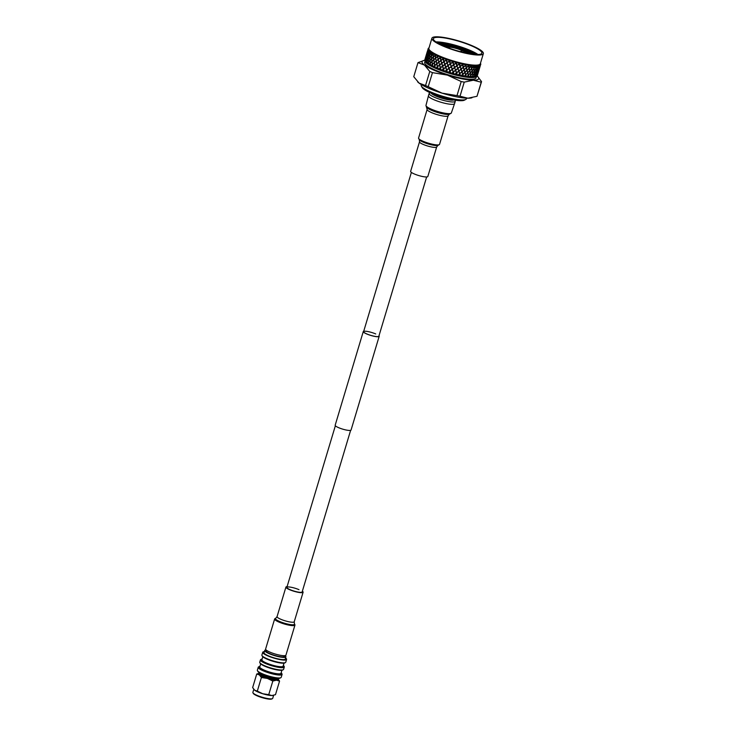 <?xml version="1.0" encoding="UTF-8"?>
<svg xmlns="http://www.w3.org/2000/svg" width="736" height="736" viewBox="0 0 736 736"><rect width="100%" height="100%" fill="white"/><g stroke="black" fill="none" stroke-linecap="round" stroke-linejoin="round"><path stroke-width="1.1" d="M285.384 662.602L284.749 662.924A11.932 2.254 -163.3 0 1 282.928 663.2A11.932 2.254 -163.3 0 1 270.885 660.624A11.932 2.254 -163.3 0 1 262.329 656.199L261.979 655.574A12.457 2.355 16.7 0 0 270.912 660.201A12.457 2.355 16.7 0 0 283.48 662.878A12.457 2.355 16.7 0 0 285.384 662.602A12.457 2.355 16.7 0 0 285.743 662.234L286.58 659.438A12.457 2.355 -163.3 0 1 284.326 660.091A12.457 2.355 -163.3 0 1 270.646 657.009A12.457 2.355 -163.3 0 1 262.724 652.28A12.457 2.355 -163.3 0 1 264.353 651.645M262.724 652.28L261.878 655.077A12.457 2.355 16.7 0 0 261.979 655.574M283.25 669.723L282.615 670.045A11.932 2.254 -163.3 0 1 280.793 670.321A11.932 2.254 -163.3 0 1 268.75 667.745A11.932 2.254 -163.3 0 1 260.185 663.32L259.836 662.694A12.457 2.355 16.7 0 0 268.778 667.322A12.457 2.355 16.7 0 0 281.345 670.008A12.457 2.355 16.7 0 0 283.25 669.723A12.457 2.355 16.7 0 0 283.599 669.355L284.289 667.046A12.457 2.355 -163.3 0 1 282.035 667.699A12.457 2.355 -163.3 0 1 268.355 664.626A12.457 2.355 -163.3 0 1 260.434 659.898A12.457 2.355 -163.3 0 1 260.792 659.53L261.427 659.198A11.932 2.254 16.7 0 0 267.646 663.706A11.932 2.254 16.7 0 0 281.778 667.037A11.932 2.254 16.7 0 0 283.848 665.924A11.932 2.254 16.7 0 0 283.36 665.353M260.434 659.898L259.744 662.198A12.457 2.355 16.7 0 0 259.836 662.694M262.154 658.996A11.932 2.254 16.7 0 0 261.427 659.198M259.974 666.255A11.666 2.208 16.7 0 0 259.532 666.402A11.666 2.208 16.7 0 0 265.613 670.818A11.666 2.208 16.7 0 0 279.441 674.066A11.666 2.208 16.7 0 0 281.465 672.989A11.666 2.208 16.7 0 0 281.18 672.612M281.465 672.989L281.989 673.918A12.457 2.355 -163.3 0 1 282.081 674.424A12.457 2.355 -163.3 0 1 279.827 675.068A12.457 2.355 -163.3 0 1 266.147 671.996A12.457 2.355 -163.3 0 1 258.226 667.267A12.457 2.355 -163.3 0 1 258.575 666.899L259.532 666.402M280.858 677.7L279.901 678.187A11.666 2.208 -163.3 0 1 278.125 678.454A11.666 2.208 -163.3 0 1 266.34 675.933A11.666 2.208 -163.3 0 1 257.968 671.6L257.444 670.671A12.457 2.355 16.7 0 0 266.386 675.298A12.457 2.355 16.7 0 0 278.953 677.976A12.457 2.355 16.7 0 0 280.858 677.7A12.457 2.355 16.7 0 0 281.207 677.332L282.081 674.424M258.226 667.267L257.352 670.174A12.457 2.355 16.7 0 0 257.444 670.671M266.322 650.155L266.101 650.9A9.614 1.822 16.7 0 0 272.21 654.562A9.614 1.822 16.7 0 0 282.771 656.926A9.614 1.822 16.7 0 0 284.519 656.429L284.74 655.675M285.08 655.629A11.068 2.098 -163.3 0 1 285.908 656.843A11.068 2.098 -163.3 0 1 283.903 657.423A11.068 2.098 -163.3 0 1 271.75 654.69A11.068 2.098 -163.3 0 1 264.702 650.486A11.068 2.098 -163.3 0 1 266.064 649.925M285.908 656.843L285.255 659.033A11.068 2.098 -163.3 0 1 283.25 659.612A11.068 2.098 -163.3 0 1 271.087 656.889A11.068 2.098 -163.3 0 1 264.049 652.676L264.702 650.486M284.022 663.127L283.112 666.163A11.068 2.098 -163.3 0 1 281.106 666.742A11.068 2.098 -163.3 0 1 268.953 664.01A11.068 2.098 -163.3 0 1 261.906 659.796L262.816 656.77M281.888 670.257L280.977 673.284A11.068 2.098 -163.3 0 1 278.972 673.863A11.068 2.098 -163.3 0 1 266.809 671.131A11.068 2.098 -163.3 0 1 259.771 666.926L260.682 663.89M275.945 678.288A8.16 1.546 -163.3 0 1 275.062 678.353A8.16 1.546 -163.3 0 1 267.398 676.78A8.16 1.546 -163.3 0 1 261.216 673.872M259.744 673.072A9.384 1.776 16.7 0 0 266.147 676.614A9.384 1.776 16.7 0 0 276.018 678.767A9.384 1.776 16.7 0 0 277.619 678.436M277.95 678.445L277.996 678.518A9.908 1.877 -163.3 0 1 278.07 678.923A9.908 1.877 -163.3 0 1 276.276 679.438A9.908 1.877 -163.3 0 1 265.392 676.991A9.908 1.877 -163.3 0 1 259.1 673.228A9.908 1.877 -163.3 0 1 259.376 672.934L259.449 672.897M259.1 673.228L258.916 673.836A9.908 1.877 16.7 0 0 265.218 677.598A9.908 1.877 16.7 0 0 276.092 680.046A9.908 1.877 16.7 0 0 277.886 679.521L278.07 678.923M272.421 698.648L271.796 698.979A9.835 1.858 -163.3 0 1 270.287 699.2A9.835 1.858 -163.3 0 1 260.36 697.075A9.835 1.858 -163.3 0 1 253.294 693.432L252.945 692.806A10.359 1.96 16.7 0 0 260.388 696.652A10.359 1.96 16.7 0 0 270.839 698.887A10.359 1.96 16.7 0 0 272.421 698.648A10.359 1.96 16.7 0 0 272.716 698.344L273.626 695.318M253.791 689.338L252.871 692.392A10.359 1.96 16.7 0 0 252.945 692.806M273.074 695.428A10.359 1.96 -163.3 0 1 272.964 695.456A10.359 1.96 -163.3 0 1 271.842 695.538L268.741 694.655L272.817 681.048L276.451 680.202L279.56 681.085L275.476 694.692L271.842 695.538A10.359 1.96 -163.3 0 1 262.77 693.754A10.359 1.96 -163.3 0 1 254.72 690.239A10.359 1.96 -163.3 0 1 254.251 689.844A10.359 1.96 -163.3 0 1 254.214 689.798M268.741 694.655L262.77 693.754L257.324 691.122L261.4 677.516L267.37 678.417L272.817 681.048M257.324 691.122L254.72 690.239L252.641 687.617L256.726 674.01L259.33 674.894L261.4 677.516M254.72 690.239L254.251 689.844M259.081 673.274L256.726 674.01M279.56 681.085L278.309 679.245M278.052 678.978A10.359 1.96 -163.3 0 1 276.451 680.202A10.359 1.96 -163.3 0 1 267.37 678.417A10.359 1.96 -163.3 0 1 259.33 674.894A10.359 1.96 16.7 0 1 259.081 673.284M283.848 665.924L284.197 666.549A12.457 2.355 -163.3 0 1 284.289 667.046M285.559 658.002A12.457 2.355 -163.3 0 1 286.58 659.438M461.49 51.952L462.346 50.48A10.166 1.923 16.7 0 1 466.063 53.02M465.364 52.872A9.43 1.785 16.7 0 0 461.932 50.48M447.368 47.472A9.43 1.785 16.7 0 1 448.785 47.113L448.206 46.865A10.166 1.923 16.7 0 0 446.697 47.214M448.601 47.04L448.647 46.865A10.166 1.923 16.7 0 1 461.739 50.214L461.233 51.888M466.652 98.192L466.486 98.734A23.653 4.471 -163.3 0 1 465.814 99.424A23.653 4.471 -163.3 0 1 430.514 91.871A23.653 4.471 -163.3 0 1 421.351 86.094A23.653 4.471 -163.3 0 1 421.176 85.137L421.342 84.594M465.814 99.424L464.333 100.197A22.43 4.241 -163.3 0 1 430.854 93.021A22.43 4.241 -163.3 0 1 422.179 87.547L421.351 86.094M435.951 41.897A25.3 4.784 -163.3 0 1 470.516 50.554A25.3 4.784 -163.3 0 1 477.968 54.501M471.886 45.991A25.3 4.784 -163.3 0 1 481.868 53.185A25.3 4.784 -163.3 0 1 468.05 53.424A25.3 4.784 -163.3 0 1 443.394 45.844A25.3 4.784 -163.3 0 1 433.412 38.649A25.3 4.784 -163.3 0 1 447.23 38.41A25.3 4.784 -163.3 0 1 471.886 45.991M442.52 45.844A26.846 5.078 -163.3 0 1 431.922 38.198A26.846 5.078 -163.3 0 1 446.586 37.95A26.846 5.078 -163.3 0 1 472.76 45.991A26.846 5.078 -163.3 0 1 483.359 53.636A26.846 5.078 -163.3 0 1 468.694 53.884A26.846 5.078 -163.3 0 1 442.52 45.844M483.359 53.636L480.314 63.756A26.846 5.078 -163.3 0 1 465.649 64.014A26.846 5.078 -163.3 0 1 439.484 55.973A26.846 5.078 -163.3 0 1 428.886 48.328L431.922 38.198M476.256 76.719L477.038 75.026L476.827 76.424A27.453 5.189 -163.3 0 1 476.56 76.581A27.453 5.189 -163.3 0 1 476.256 76.719L476.183 76.746A27.453 5.189 -163.3 0 1 476.026 76.802L475.769 76.94A26.809 5.069 -163.3 0 1 435.767 68.411A26.809 5.069 -163.3 0 1 425.39 61.861L424.957 61.097A27.453 5.189 -163.3 0 1 424.81 60.766L425.39 59.478L425.095 61.318A27.453 5.189 -163.3 0 1 424.957 61.097M476.413 76.664L476.045 77.878A26.809 5.069 -163.3 0 1 461.398 78.126A26.809 5.069 -163.3 0 1 435.261 70.095A26.809 5.069 -163.3 0 1 424.681 62.468L425.049 61.254M464.876 51.814A24.205 4.582 -163.3 0 1 469.016 53.507A24.205 4.582 -163.3 0 1 469.375 53.664M440.744 44.629A25.3 4.784 -163.3 0 1 469.807 52.918A25.3 4.784 -163.3 0 1 472.457 54.133M439.889 44.197A24.205 4.582 -163.3 0 1 469.375 52.32A24.205 4.582 -163.3 0 1 473.404 54.252M437.911 43.13A25.3 4.784 -163.3 0 1 470.166 51.732A25.3 4.784 -163.3 0 1 475.649 54.455M437.432 42.854A24.205 4.582 -163.3 0 1 469.724 51.143A24.205 4.582 -163.3 0 1 476.192 54.482M439.907 56.939A27.453 5.189 -163.3 0 1 438.969 56.534A27.453 5.189 -163.3 0 1 438.086 56.138L437.598 56.543L438.187 59.165L440.082 57.629L440.054 56.718L440.588 57.224A27.453 5.189 -163.3 0 1 440.11 57.022M438.086 59.506L436.255 61.042L436.844 63.664L438.73 62.128L438.251 59.331L434.378 62.67L433.697 60.002L432.05 61.557L432.446 64.17L434.148 62.624M476.56 76.581L475.944 76.829A27.453 5.189 -163.3 0 1 475.106 77.022L475.005 77.041A27.453 5.189 -163.3 0 1 474.784 77.068L474.674 77.087A27.453 5.189 -163.3 0 1 473.57 77.179L473.441 77.188A27.453 5.189 -163.3 0 1 473.165 77.197L473.027 77.206A27.453 5.189 -163.3 0 1 471.684 77.197L471.528 77.188A27.453 5.189 -163.3 0 1 471.196 77.179L471.04 77.17A27.453 5.189 -163.3 0 1 469.467 77.059L469.292 77.05A27.453 5.189 -163.3 0 1 468.915 77.013L468.731 76.995A27.453 5.189 -163.3 0 1 466.964 76.783L466.771 76.756A27.453 5.189 -163.3 0 1 466.348 76.7L466.146 76.673A27.453 5.189 -163.3 0 1 464.214 76.369L463.993 76.332A27.453 5.189 -163.3 0 1 463.542 76.25L463.321 76.213A27.453 5.189 -163.3 0 1 461.251 75.808L461.021 75.762A27.453 5.189 -163.3 0 1 460.534 75.67L460.304 75.615A27.453 5.189 -163.3 0 1 458.123 75.136L457.884 75.081A27.453 5.189 -163.3 0 1 457.387 74.962L457.139 74.906A27.453 5.189 -163.3 0 1 454.885 74.345L454.646 74.281A27.453 5.189 -163.3 0 1 454.13 74.143L453.882 74.078A27.453 5.189 -163.3 0 1 451.591 73.453L451.343 73.379A27.453 5.189 -163.3 0 1 450.828 73.232L450.579 73.158A27.453 5.189 -163.3 0 1 448.288 72.468L448.04 72.395A27.453 5.189 -163.3 0 1 447.525 72.229L447.286 72.156A27.453 5.189 -163.3 0 1 445.032 71.41L444.783 71.337A27.453 5.189 -163.3 0 1 444.286 71.162L444.047 71.079A27.453 5.189 -163.3 0 1 441.858 70.306L441.628 70.224A27.453 5.189 -163.3 0 1 441.149 70.04L440.919 69.957A27.453 5.189 -163.3 0 1 438.84 69.156L438.619 69.074A27.453 5.189 -163.3 0 1 438.168 68.89L437.948 68.798A27.453 5.189 -163.3 0 1 436.016 67.988L437.377 66.626L436.742 64.004L434.902 65.541L435.188 67.629A27.453 5.189 -163.3 0 1 433.421 66.82L433.237 66.737A27.453 5.189 -163.3 0 1 432.86 66.553L432.685 66.461A27.453 5.189 -163.3 0 1 431.112 65.67L430.946 65.578A27.453 5.189 -163.3 0 1 430.615 65.403L430.459 65.32A27.453 5.189 -163.3 0 1 429.106 64.547L428.968 64.464A27.453 5.189 -163.3 0 1 428.692 64.299L428.564 64.216A27.453 5.189 -163.3 0 1 427.46 63.48L427.349 63.406A27.453 5.189 -163.3 0 1 427.128 63.25L427.027 63.167A27.453 5.189 -163.3 0 1 426.172 62.486L426.098 62.413A27.453 5.189 -163.3 0 1 425.932 62.266L425.859 62.201A27.453 5.189 -163.3 0 1 425.288 61.576L425.233 61.511A27.453 5.189 -163.3 0 1 425.141 61.382L425.095 61.318M428.15 48.935L428.37 48.318A27.453 5.189 -163.3 0 1 428.784 47.987M428.37 48.318L428.334 48.355A27.453 5.189 -163.3 0 0 428.269 48.456L428.242 48.493A27.453 5.189 -163.3 0 0 428.14 48.723L428.104 48.916A27.453 5.189 -163.3 0 1 428.14 48.723M428.094 49.082L427.358 52.008L428.242 49.643A27.453 5.189 -163.3 0 1 428.104 49.137M428.343 49.836L427.782 52.808L428.803 50.471A27.453 5.189 -163.3 0 1 428.38 49.892M429.005 50.692L428.61 53.7L429.769 51.4A27.453 5.189 -163.3 0 1 429.07 50.756M430.063 51.64L429.824 54.685L431.121 52.412A27.453 5.189 -163.3 0 1 430.155 51.713M431.508 52.661L431.425 55.743L432.842 53.48A27.453 5.189 -163.3 0 1 431.627 52.744M432.842 53.48L433.311 53.756A27.453 5.189 -163.3 0 1 432.98 53.562M433.311 53.756L433.375 56.856L435.004 55.301L434.902 54.611A27.453 5.189 -163.3 0 1 433.458 53.838M434.902 54.611L435.454 54.887A27.453 5.189 -163.3 0 1 435.068 54.694M435.454 54.887L435.638 57.997L437.414 56.46L437.267 55.77A27.453 5.189 -163.3 0 1 435.62 54.979M437.267 55.77L437.892 56.056A27.453 5.189 -163.3 0 1 437.46 55.853M424.782 60.711A27.453 5.189 -163.3 0 1 424.755 60.591L425.914 56.847L424.782 60.711M424.736 60.536A27.453 5.189 -163.3 0 1 424.736 60.067L424.736 60.536M425.445 58.632L424.746 60.021A27.453 5.189 -163.3 0 1 424.755 59.993A27.453 5.189 -163.3 0 1 424.764 59.956M477.296 75.891A27.453 5.189 -163.3 0 1 477.011 76.277L477.646 74.529L477.296 75.891M476.974 76.314A27.453 5.189 -163.3 0 1 476.873 76.388L478.069 72.542L476.974 76.314M440.588 57.224L440.984 60.343L442.971 58.797L442.778 58.107A27.453 5.189 -163.3 0 1 440.8 57.307M442.778 58.107L443.504 58.383A27.453 5.189 -163.3 0 1 442.998 58.19M443.504 58.383L443.983 61.493L446.044 59.929L445.823 59.248A27.453 5.189 -163.3 0 1 443.734 58.466M445.823 59.248L446.596 59.515A27.453 5.189 -163.3 0 1 446.062 59.331M446.596 59.515L447.129 62.606L449.245 61.024L449.015 60.343A27.453 5.189 -163.3 0 1 446.835 59.598M449.015 60.343L449.806 60.61A27.453 5.189 -163.3 0 1 449.254 60.426M449.806 60.61L450.377 63.673L452.52 62.063L452.29 61.382A27.453 5.189 -163.3 0 1 450.055 60.683M452.29 61.382L453.091 61.631A27.453 5.189 -163.3 0 1 452.53 61.465M453.091 61.631L453.68 64.667L455.832 63.011L455.593 62.348A27.453 5.189 -163.3 0 1 453.339 61.704M455.593 62.348L456.403 62.578A27.453 5.189 -163.3 0 1 455.842 62.422M456.403 62.578L456.982 65.568L459.117 63.876L458.878 63.232A27.453 5.189 -163.3 0 1 456.651 62.643M458.878 63.232L459.678 63.425A27.453 5.189 -163.3 0 1 459.126 63.287M459.678 63.425L460.23 66.378L462.318 64.639L462.098 64.004A27.453 5.189 -163.3 0 1 459.917 63.489M462.098 64.004L462.87 64.17A27.453 5.189 -163.3 0 1 462.337 64.05M462.87 64.17L463.367 67.077L465.4 65.274L465.198 64.658A27.453 5.189 -163.3 0 1 463.1 64.225M465.198 64.658L465.925 64.796A27.453 5.189 -163.3 0 1 465.419 64.694M465.925 64.796L466.357 67.648L468.308 65.789L468.124 65.182A27.453 5.189 -163.3 0 1 466.155 64.842M468.308 65.789L468.041 64.897L468.455 65.633L468.804 65.292A27.453 5.189 -163.3 0 1 468.335 65.219M468.804 65.292L469.154 68.089L470.838 65.578A27.453 5.189 -163.3 0 1 469.016 65.32M470.838 65.578L471.463 65.651A27.453 5.189 -163.3 0 1 471.031 65.596M471.463 65.651L471.693 68.393L473.285 65.826A27.453 5.189 -163.3 0 1 471.647 65.67M473.285 65.826L473.846 65.863A27.453 5.189 -163.3 0 1 473.46 65.844M473.846 65.863L473.956 68.54L475.447 65.936A27.453 5.189 -163.3 0 1 474.012 65.881M475.447 65.936L475.925 65.936A27.453 5.189 -163.3 0 1 475.594 65.936M475.925 65.936L475.898 68.549L477.268 65.89A27.453 5.189 -163.3 0 1 476.063 65.936M477.664 65.863L477.489 68.42L478.731 65.706A27.453 5.189 -163.3 0 1 477.774 65.844M479.035 65.642L478.704 68.135L479.817 65.375A27.453 5.189 -163.3 0 1 479.118 65.614M480.019 65.274L479.522 67.712L480.498 64.906A27.453 5.189 -163.3 0 1 480.074 65.237M480.599 64.768L480.728 64.501A27.453 5.189 -163.3 0 1 480.626 64.731L480.764 64.142A27.453 5.189 -163.3 0 1 480.764 64.253L480.654 64.584M480.461 63.287L480.516 63.397A27.453 5.189 -163.3 0 1 480.516 63.397A27.453 5.189 -163.3 0 1 480.59 63.526L480.617 63.581A27.453 5.189 -163.3 0 1 480.764 64.087M453.882 74.078L453.21 72.211L451.591 73.453M454.646 74.281L456.412 72.873L455.529 70.408L453.376 72.082L454.13 74.143M451.343 73.379L453.137 72.008L452.226 69.497L450.073 71.125L450.828 73.232M454.554 67.712L452.401 69.368L453.302 71.88L455.455 70.205L454.581 67.491L449.954 71.052L452.152 69.294L451.251 66.755L449.098 68.374L450 70.923M453.302 71.88L451.242 73.526M455.529 70.408L453.137 72.008M455.63 70.067L457.764 68.374L456.881 65.909L454.728 67.574L455.455 70.205M453.578 64.998L451.426 66.626L452.327 69.156L454.48 67.51L453.615 64.786L448.988 68.301L451.177 66.553L450.276 64.004L448.141 65.596L449.024 68.163M450.073 71.125L450.782 73.398M456.881 65.909L454.48 67.51M452.594 62.266L450.45 63.876L451.352 66.424L453.505 64.796L452.649 62.054L448.049 65.522L450.202 63.802L449.319 61.235L447.194 62.818L448.068 65.394M449.098 68.374L444.737 71.502M455.906 63.213L453.753 64.869L454.655 67.372L456.808 65.706L455.934 63.002L453.505 64.796M448.141 65.596L441.609 70.398M453.431 61.456L452.52 62.063M449.319 61.235L447.129 62.606M447.194 62.818L438.619 69.258M450.165 60.453L449.484 61.106M457.139 74.906L456.486 73.076L454.885 74.345M457.884 75.081L459.623 73.637L458.776 71.217L456.66 72.938L457.387 74.962M459.522 73.72L457.728 75.219M457.838 68.568L455.704 70.27L456.587 72.735L458.703 71.015L457.838 68.347L455.704 70.27M456.587 72.735L454.508 74.428M458.776 71.217L456.412 72.873M458.878 70.877L460.975 69.129L460.129 66.718L458.013 68.43L458.703 71.015M457.939 68.236L460.055 66.516L459.181 64.078L457.047 65.771L457.764 68.374M459.181 64.078L456.808 65.706M456.706 62.394L455.832 63.011M460.304 75.615L459.687 73.83L458.123 75.136M461.021 75.762L462.705 74.272L461.923 71.907L459.853 73.683L460.534 75.67M461.04 69.322L458.942 71.07L459.788 73.49L461.858 71.714L461.012 69.092L458.942 71.07M459.687 73.83L460.414 75.817M460.791 69.285L462.024 71.576L464.048 69.773L463.266 67.408L461.205 69.184M460.129 66.718L458.013 68.43M459.954 63.232L459.117 63.876M463.321 76.213L462.76 74.465L461.251 75.808M463.993 76.332L465.603 74.787L464.913 72.487L462.926 74.318L463.542 76.25M464.112 69.957L462.088 71.769L462.861 74.124L464.848 72.294L464.048 69.773M462.392 64.832L460.294 66.58L461.141 68.991L463.202 67.224L462.364 64.602L460.294 66.58M461.141 68.991L463.395 76.388M466.146 76.673L465.658 74.971L464.214 76.369M466.771 76.756L468.289 75.164L467.7 72.919L465.814 74.814L466.348 76.7M467.01 70.472L465.069 72.33L465.759 74.63L467.654 72.735L467.01 70.472M465.014 72.146L466.955 70.279L466.256 67.988L464.278 69.81L465.814 74.814M464.214 69.626L466.201 67.795L465.465 65.467L463.432 67.27L465.069 72.33M463.367 67.077L464.278 69.81M462.493 64.492L463.432 67.27M468.731 76.995L468.335 75.339L466.964 76.783M469.292 77.05L470.709 75.394L470.249 73.223L468.473 75.182L468.915 77.013M469.678 70.84L467.848 72.763L468.436 74.998L470.203 73.048L469.678 70.84M469.053 68.42L467.167 70.316L467.802 72.588L469.632 70.656L469.053 68.42M468.354 65.973L466.422 67.832L467.112 70.132L468.998 68.246L468.354 65.973M466.357 67.648L467.167 70.316M465.566 65.127L466.422 67.832M465.134 64.372L465.621 65.32M471.04 77.17L470.736 75.569L469.467 77.059M471.528 77.188L472.825 75.486L472.503 73.379L470.874 75.403L471.196 77.179M472.089 71.07L470.387 73.066L470.838 75.228L472.475 73.204L472.089 71.07M471.592 68.724L469.826 70.684L470.35 72.882L472.052 70.895L471.592 68.724M471.031 66.341L469.2 68.273L469.78 70.5L471.555 68.549L471.031 66.341M468.289 65.734L468.041 64.897L468.51 65.817M473.027 77.206L472.843 75.652L471.684 77.197M473.441 77.188L474.6 75.422L474.444 73.388L472.963 75.486L473.165 77.197M474.196 71.153L472.632 73.214L472.944 75.311L474.435 73.223L474.196 71.153M473.855 68.88L472.227 70.904L472.604 73.039L474.168 70.978L473.855 68.88M473.441 66.571L471.739 68.568L472.19 70.73L473.828 68.706L473.441 66.571M474.674 77.087L474.61 75.587L473.57 77.179M475.005 77.041L476.017 75.219L476.036 73.25L474.72 75.412L474.784 77.068M475.962 71.088L474.564 73.214L474.711 75.247L476.036 73.085L475.962 71.088M475.796 68.89L474.315 70.978L474.545 73.048L475.953 70.923L475.796 68.89M475.539 66.654L473.984 68.715L474.297 70.812L475.778 68.724L475.539 66.654M475.944 76.829L476.017 75.376L475.106 77.022M476.183 76.746L477.25 72.965L476.026 76.802M477.37 70.877L476.137 73.076L476.118 75.035L477.37 70.877M477.388 68.752L476.072 70.914L476.137 72.91L477.37 70.72L477.388 68.752M477.314 66.59L475.916 68.715L476.063 70.748L477.379 68.595L477.314 66.59M478.382 70.518L477.14 74.686L478.382 70.518M478.602 68.466L477.351 72.634L478.602 68.466M478.713 66.378L477.489 68.577L477.471 70.536L478.713 66.378M478.998 70.03L477.747 74.198L478.998 70.03M479.421 68.043L478.17 72.211L479.421 68.043M479.734 66.028L478.483 70.187L479.734 66.028M480.35 65.541L479.099 69.69L480.35 65.541M425.233 58.549L425.905 56.166M424.755 59.993L425.896 56.194M426.53 54.234L425.279 58.402L426.53 54.234M426.797 54.133L426.006 55.826L427.248 51.695M426.586 54.041L427.257 51.667M425.233 61.511L426.328 57.638L425.141 61.382M426.742 54.979L425.491 59.147L426.742 54.979M427.257 52.348L426.015 56.506L427.257 52.348M427.883 49.744L426.632 53.903L427.883 49.744M425.859 62.201L426.015 60.324L425.288 61.576M426.098 62.413L427.046 61.06L427.156 58.54L426.098 60.196L425.932 62.266M427.368 55.826L426.116 59.993L427.165 58.328L427.368 55.826M427.68 53.139L426.429 57.307L427.68 53.139M428.094 50.48L426.843 54.639L428.094 50.48M427.027 63.167L427.046 61.272L426.172 62.486M427.349 63.406L428.444 62.082L428.38 59.524L427.138 61.134L427.128 63.25M428.398 56.764L427.248 58.402L427.147 60.932L428.38 59.312L428.398 56.764M428.508 54.041L427.45 55.688L427.257 58.199L428.398 56.562L428.508 54.041M428.72 51.327L427.469 55.485L428.518 53.838L428.72 51.327M428.564 64.216L428.453 62.293L427.46 63.48M428.968 64.464L430.21 63.167L429.971 60.573L428.564 62.164L428.692 64.299M429.806 57.785L428.481 59.386L428.554 61.953L429.962 60.37L429.806 57.785M429.723 55.025L428.49 56.635L428.481 59.184L429.796 57.583L429.723 55.025M429.741 52.274L428.591 53.903L428.499 56.433L429.723 54.814L429.741 52.274M430.459 65.32L430.229 63.379L429.106 64.547M430.946 65.578L432.308 64.299L431.922 61.686L430.358 63.25L430.615 65.403M431.581 58.871L430.091 60.444L430.33 63.038L431.894 61.474L431.581 58.871M431.324 56.074L429.916 57.656L430.072 60.242L431.563 58.659L431.324 56.074M431.158 53.296L429.833 54.896L429.907 57.454L431.305 55.872L431.158 53.296M432.685 66.461L432.345 64.51L431.112 65.67M433.237 66.737L434.709 65.458L434.194 62.836L432.483 64.382L432.86 66.553M433.274 57.187L431.71 58.751L432.023 61.346L433.66 59.791L433.274 57.187M432.934 54.381L431.443 55.954L431.682 58.54L433.246 56.976L432.934 54.381M436.108 61.162L434.332 62.707L434.856 65.329L436.687 63.793L436.282 60.996L435.537 58.337L433.826 59.883L434.295 62.496L436.062 60.95M435.188 67.629L434.755 65.67L433.421 66.82M434.856 65.329L433.292 66.939M436.742 64.004L434.709 65.458M435.04 55.513L433.403 57.068L433.798 59.671L435.5 58.126L435.04 55.513M437.46 56.672L435.684 58.208L436.209 60.83L438.04 59.294L437.635 56.506L435.5 58.126M438.785 62.339L436.89 63.876L437.534 66.498L439.475 64.961L438.941 62.164L436.89 63.876M437.948 68.798L437.432 66.838L436.016 67.988M438.619 69.074L440.275 67.786L439.539 65.173L437.589 66.718L438.168 68.89M437.534 66.498L435.841 68.098M439.539 65.173L437.377 66.626M439.613 64.74L441.628 63.287L440.882 60.674L438.941 62.21L439.475 64.961M438.886 61.999L440.827 60.462L440.137 57.84L438.242 59.377L438.73 62.128M441.683 63.498L439.696 65.044L440.441 67.666L442.465 66.111L441.821 63.314L439.696 65.044M440.919 69.957L440.34 67.997L438.84 69.156M441.628 70.224L443.348 68.926L442.529 66.323L440.496 67.878L441.149 70.04M441.784 63.167L443.817 61.612L443.035 59.009L441.048 60.554L441.628 63.287M440.882 60.674L438.941 62.21M440.137 57.84L438.242 59.377M438.288 55.945L437.598 56.543M443.882 61.824L441.848 63.379L442.63 65.982L444.691 64.428L444.001 61.64L441.848 63.379M444.765 64.639L442.695 66.194L443.514 68.798L445.611 67.234L444.691 64.428M444.047 71.079L443.412 69.138L441.858 70.306M444.783 71.337L446.55 70.021L445.676 67.445L443.578 69.009L444.286 71.162M443.035 59.009L441.048 60.554M440.984 57.104L440.294 57.721M446.108 60.14L444.047 61.704L444.866 64.299L446.954 62.735L446.218 59.947L444.047 61.704M447.028 62.946L444.93 64.51L445.777 67.105L447.893 65.522L447.12 62.744L448.049 65.522L445.85 67.316L446.715 69.892L448.85 68.301L447.966 65.725M447.286 72.156L446.614 70.233L445.032 71.41M448.04 72.395L449.825 71.052L448.923 68.503L446.789 70.104L447.525 72.229M447.893 65.522L449.954 71.052L448.288 72.468M446.954 62.735L446.209 59.8M446.044 59.929L445.924 59M443.891 58.254L443.201 58.88M446.283 60.012L446.973 59.377M449.825 71.052L447.966 72.551M450.579 73.158L449.898 71.263M461.739 50.214L461.316 50.214A9.43 1.785 16.7 0 0 449.227 47.122L448.647 46.865M424.718 60.297A29.56 5.584 16.7 0 0 424.212 60.38A29.56 5.584 16.7 0 0 424.47 65.081L417.984 62.634L413.761 76.71L419.069 83.094L425.546 85.532L429.769 71.456L424.47 65.081A29.56 5.584 16.7 0 0 447.424 75.118L432.455 72.634L428.232 86.71L442.023 93.132L456.992 95.616L461.214 81.54L447.424 75.118A29.56 5.584 16.7 0 0 473.322 80.215L464.241 82.138L460.018 96.214L467.912 98.219L476.992 96.296L481.215 82.22L473.322 80.215A29.56 5.584 16.7 0 0 477.59 76.397A29.56 5.584 16.7 0 0 477.213 76.047M477.673 76.48L481.556 81.641L476.992 96.296M417.984 62.634L424.212 60.38M443.578 45.926A24.205 4.582 -163.3 0 1 448.629 46.929M445.16 46.589A25.3 4.784 -163.3 0 1 447.12 46.994M465.824 52.606A25.3 4.784 -163.3 0 1 467.691 53.351M429.769 71.456L432.455 72.634M461.214 81.54L464.241 82.138M481.215 82.22L481.556 81.641M428.232 86.71L425.546 85.532M471.951 97.805L471.114 97.971A29.56 5.584 -163.3 0 1 467.912 98.219A29.56 5.584 -163.3 0 1 442.023 93.132A29.56 5.584 -163.3 0 1 419.069 83.094A29.56 5.584 -163.3 0 1 417.735 81.963A29.56 5.584 -163.3 0 1 417.643 81.862M460.018 96.214L456.992 95.616M448.785 47.113L448.546 47.914M448.942 48.061L449.227 47.122M461.316 50.214L460.846 51.787M442.897 57.868L447.506 72.404M440.947 60.205L444.296 71.346M439.594 64.685L441.177 70.242M462.061 63.728L462.364 64.602M458.868 62.956L461.012 69.092M455.602 62.091L459.66 73.6M452.327 61.125L457.286 75.118M449.08 60.094L454.057 74.308M275.742 618.258L274.933 618.682A10.608 2.006 16.7 0 0 274.629 618.994L265.613 649.051A10.608 2.006 16.7 0 0 269.799 652.068A10.608 2.006 16.7 0 0 280.14 655.252A10.608 2.006 16.7 0 0 285.936 655.15L294.952 625.094A10.608 2.006 16.7 0 0 294.878 624.662L294.428 623.87A9.936 1.877 -163.3 0 1 289.892 624.505A9.936 1.877 -163.3 0 1 279.386 621.386A9.936 1.877 -163.3 0 1 275.742 618.258L277.058 616.63A8.97 1.693 16.7 0 0 280.6 619.178A8.97 1.693 16.7 0 0 289.34 621.865A8.97 1.693 16.7 0 0 294.234 621.782L303.103 592.222A8.97 1.693 16.7 0 0 302.367 591.192M274.629 618.994A10.608 2.006 16.7 0 0 278.815 622.012A10.608 2.006 16.7 0 0 289.156 625.186A10.608 2.006 16.7 0 0 294.952 625.094M287.104 586.62A8.97 1.693 16.7 0 0 285.927 587.07A8.97 1.693 16.7 0 0 289.46 589.628A8.97 1.693 16.7 0 0 298.2 592.314A8.97 1.693 16.7 0 0 303.103 592.222M299 589.674A7.967 1.509 16.7 0 0 291.235 587.282A7.967 1.509 16.7 0 0 286.874 587.356A7.967 1.509 16.7 0 0 290.021 589.628A7.967 1.509 16.7 0 0 297.795 592.011A7.967 1.509 16.7 0 0 302.146 591.937L350.63 430.339M430.155 92.718L429.539 93.03A13.634 2.576 16.7 0 0 429.152 93.435A13.634 2.576 16.7 0 0 434.534 97.318A13.634 2.576 16.7 0 0 447.819 101.402A13.634 2.576 16.7 0 0 455.262 101.274A13.634 2.576 16.7 0 0 455.161 100.722L454.82 100.114M427.138 109.443L418.554 138.055A10.957 2.07 16.7 0 0 418.637 138.497A10.957 2.07 16.7 0 0 422.878 141.174A10.957 2.07 16.7 0 0 439.236 144.679A10.957 2.07 16.7 0 0 439.548 144.357L448.132 115.745A10.957 2.07 -163.3 0 1 442.143 115.846A10.957 2.07 -163.3 0 1 431.462 112.562A10.957 2.07 -163.3 0 1 427.138 109.443L426.089 105.892A13.23 2.502 16.7 0 1 425.988 105.377L428.435 95.827A13.634 2.576 16.7 0 0 428.435 95.827A13.634 2.576 16.7 0 0 433.817 99.682A13.634 2.576 16.7 0 0 447.065 103.758A13.634 2.576 16.7 0 0 454.544 103.656A13.634 2.576 16.7 0 0 454.554 103.638L455.262 101.274M426.089 105.892A13.23 2.502 16.7 0 0 431.213 109.121A13.23 2.502 16.7 0 0 450.966 113.353A13.23 2.502 16.7 0 0 451.334 112.976L454.544 103.656M419.511 141.8L410.642 171.35A8.97 1.693 16.7 0 0 414.184 173.908A8.97 1.693 16.7 0 0 422.924 176.585A8.97 1.693 16.7 0 0 427.818 176.502L436.687 146.952A8.97 1.693 -163.3 0 1 431.793 147.034A8.97 1.693 -163.3 0 1 423.053 144.348A8.97 1.693 -163.3 0 1 419.511 141.8L419.318 139.711A9.936 1.877 16.7 0 0 423.163 142.14A9.936 1.877 16.7 0 0 438.003 145.314L439.236 144.679M363.722 331.209A8.298 1.573 16.7 0 0 363.28 331.54L335.165 425.242A8.298 1.573 16.7 0 0 338.45 427.598A8.298 1.573 16.7 0 0 346.536 430.091A8.298 1.573 16.7 0 0 351.072 430.008L379.187 336.306A8.298 1.573 16.7 0 0 378.994 335.791M363.28 331.54A8.298 1.573 16.7 0 0 366.556 333.896A8.298 1.573 16.7 0 0 374.652 336.389A8.298 1.573 16.7 0 0 379.187 336.306M375.719 333.942A7.967 1.509 16.7 0 0 367.954 331.559A7.967 1.509 16.7 0 0 363.602 331.632A7.967 1.509 16.7 0 0 366.749 333.896A7.967 1.509 16.7 0 0 374.514 336.288A7.967 1.509 16.7 0 0 378.865 336.214L426.65 176.962M453.818 99.949A12.208 2.309 -163.3 0 1 435.73 95.984A12.208 2.309 -163.3 0 1 431.094 93.122M426.963 107.438A11.932 2.254 16.7 0 0 431.581 110.345A11.932 2.254 16.7 0 0 449.392 114.163L450.966 113.353M411.378 172.38L363.602 331.632M335.358 425.758L286.874 587.356M277.058 616.63L285.927 587.07M294.428 623.87L294.234 621.782M419.318 139.711L418.637 138.497M428.444 95.809L429.152 93.435M436.687 146.952L438.003 145.314M448.132 115.745L449.392 114.163"/></g></svg>

